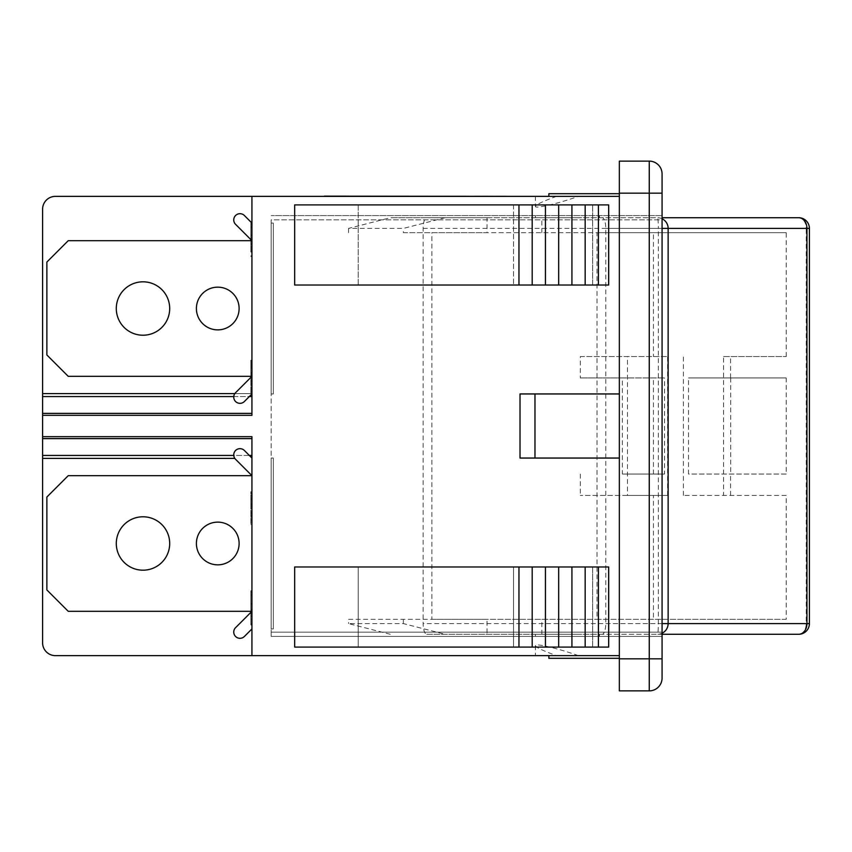 <?xml version="1.0" encoding="UTF-8"?>
<svg xmlns="http://www.w3.org/2000/svg" width="852" height="852" viewBox="0 0 852 852"><rect width="100%" height="100%" fill="white"/><g stroke="black" fill="none" stroke-linecap="round" stroke-linejoin="round"><path stroke-width="0.64" stroke-dasharray="4.26 3.19" d="M251.936 458.046L251.936 475.661L251.936 458.046L244.386 450.484A6.23 6.23 0 0 0 235.578 450.484A6.23 6.23 0 0 0 235.578 459.303A6.23 6.23 0 0 1 235.578 450.484A6.23 6.23 0 0 1 244.386 450.484A6.23 6.23 0 0 0 235.578 450.484A6.23 6.23 0 0 0 235.578 459.303L251.936 475.661L251.936 628.925L244.386 636.487A6.23 6.23 0 0 1 235.578 636.487A6.23 6.23 0 0 1 235.578 627.668L251.936 611.31L251.936 475.661L235.578 459.303A6.23 6.23 0 0 1 235.578 450.484A6.23 6.23 0 0 1 244.386 450.484L251.936 458.046L251.936 475.661L68.235 475.661L46.871 497.025L46.871 589.946L68.235 611.31L251.936 611.31L235.578 627.668A6.23 6.23 0 0 0 235.578 636.487A6.23 6.23 0 0 0 244.386 636.487L251.936 628.925L251.936 611.31L68.235 611.31L46.871 589.946L46.871 497.025L68.235 475.661L251.936 475.661L251.936 458.046L244.386 450.484A6.23 6.23 0 0 0 235.578 450.484A6.23 6.23 0 0 0 235.578 459.303L251.936 475.661L251.936 628.925L251.936 475.661L68.235 475.661L46.871 497.025L46.871 589.946L68.235 611.31L251.936 611.31L235.578 627.668L251.936 611.31L68.235 611.31L46.871 589.946L46.871 497.025L68.235 475.661L251.936 475.661L251.936 458.046L251.936 628.925L251.936 475.661L68.235 475.661L46.871 497.025L46.871 589.946L68.235 611.31L251.936 611.31L235.578 627.668A6.23 6.23 0 0 0 235.578 636.487A6.23 6.23 0 0 0 244.386 636.487A6.23 6.23 0 0 1 235.578 636.487A6.23 6.23 0 0 1 235.578 627.668A6.23 6.23 0 0 0 235.578 636.487A6.23 6.23 0 0 0 244.386 636.487L251.936 628.925L244.386 636.487M271.16 628.925L271.16 458.046L273.3 458.046L273.3 628.925L271.16 628.925L273.3 628.925L273.3 458.046L271.16 458.046L271.16 628.925L271.16 458.046L273.3 458.046L273.3 628.925L271.16 628.925L273.3 628.925L273.3 458.046L271.16 458.046L271.16 628.925L271.16 458.046L273.3 458.046L273.3 628.925L271.16 628.925L273.3 628.925L273.3 458.046L271.16 458.046L271.16 628.925M142.998 570.19A26.7 26.7 0 0 0 166.119 530.136A26.7 26.7 0 0 0 119.876 530.136A26.7 26.7 0 0 0 142.998 570.19A26.7 26.7 0 0 1 119.876 530.136A26.7 26.7 0 0 1 166.119 530.136A26.7 26.7 0 0 1 142.998 570.19A26.7 26.7 0 0 0 166.119 530.136A26.7 26.7 0 0 0 119.876 530.136A26.7 26.7 0 0 0 142.998 570.19A26.7 26.7 0 0 1 119.876 530.136A26.7 26.7 0 0 1 166.119 530.136A26.7 26.7 0 0 1 142.998 570.19A26.7 26.7 0 0 0 166.119 530.136A26.7 26.7 0 0 0 119.876 530.136A26.7 26.7 0 0 0 142.998 570.19M217.761 564.844A21.364 21.364 0 0 0 236.26 532.809A21.364 21.364 0 0 0 199.261 532.809A21.364 21.364 0 0 0 217.761 564.844A21.364 21.364 0 0 1 199.261 532.809A21.364 21.364 0 0 1 236.26 532.809A21.364 21.364 0 0 1 217.761 564.844A21.364 21.364 0 0 0 236.26 532.809A21.364 21.364 0 0 0 199.261 532.809A21.364 21.364 0 0 0 217.761 564.844A21.364 21.364 0 0 1 199.261 532.809A21.364 21.364 0 0 1 236.26 532.809A21.364 21.364 0 0 1 217.761 564.844A21.364 21.364 0 0 0 236.26 532.809A21.364 21.364 0 0 0 199.261 532.809A21.364 21.364 0 0 0 217.761 564.844M235.578 224.332L251.936 240.69L251.936 223.075L244.386 215.513A6.23 6.23 0 0 0 235.578 215.513A6.23 6.23 0 0 0 235.578 224.332A6.23 6.23 0 0 1 235.578 215.513A6.23 6.23 0 0 1 244.386 215.513A6.23 6.23 0 0 0 235.578 215.513A6.23 6.23 0 0 0 235.578 224.332L251.936 240.69L251.936 393.954L244.386 401.516A6.23 6.23 0 0 1 235.578 401.516A6.23 6.23 0 0 1 235.578 392.697L251.936 376.339L251.936 240.69L235.578 224.332A6.23 6.23 0 0 1 235.578 215.513A6.23 6.23 0 0 1 244.386 215.513L251.936 223.075L251.936 240.69L68.235 240.69L46.871 262.054L46.871 354.975L68.235 376.339L251.936 376.339L235.578 392.697A6.23 6.23 0 0 0 235.578 401.516A6.23 6.23 0 0 0 244.386 401.516L251.936 393.954L251.936 376.339L68.235 376.339L46.871 354.975L46.871 262.054L68.235 240.69L251.936 240.69L251.936 223.075L244.386 215.513A6.23 6.23 0 0 0 235.578 215.513A6.23 6.23 0 0 0 235.578 224.332L251.936 240.69L251.936 393.954L251.936 240.69L250.871 239.625L250.871 222.372L250.871 235.301L250.871 227.59L251.936 227.59L251.936 252.054L250.871 252.054L250.871 223.043L250.871 227.59L251.936 227.59L251.936 252.054L251.936 251.031L250.871 251.031L251.936 251.031L251.936 249.274L250.871 249.274L251.936 249.274L251.936 253.843L250.871 253.843L251.936 253.843L251.936 255.76L250.871 255.76L251.936 255.76L251.936 240.541L250.871 240.541L251.936 240.541L251.936 235.067L250.871 235.067L251.936 235.067L251.936 226.76L250.871 226.76L251.936 226.76L251.936 223.043L251.936 240.69L68.235 240.69L46.871 262.054L46.871 354.975L68.235 376.339L251.936 376.339L235.578 392.697L251.936 376.339L68.235 376.339L46.871 354.975L46.871 262.054L68.235 240.69L251.936 240.69L251.936 223.075L244.386 215.513L251.936 223.075L251.936 393.954L251.936 240.69L68.235 240.69L46.871 262.054L46.871 354.975L68.235 376.339L251.936 376.339L235.578 392.697A6.23 6.23 0 0 0 235.578 401.516A6.23 6.23 0 0 0 244.386 401.516A6.23 6.23 0 0 1 235.578 401.516A6.23 6.23 0 0 1 235.578 392.697A6.23 6.23 0 0 0 235.578 401.516A6.23 6.23 0 0 0 244.386 401.516L251.936 393.954L244.386 401.516M271.16 393.954L271.16 223.075L273.3 223.075L273.3 393.954L271.16 393.954L273.3 393.954L273.3 223.075L271.16 223.075L271.16 393.954L271.16 223.075L273.3 223.075L273.3 393.954L271.16 393.954L273.3 393.954L273.3 223.075L271.16 223.075L271.16 393.954L271.16 223.075L273.3 223.075L273.3 393.954L271.16 393.954L273.3 393.954L273.3 223.075L271.16 223.075L271.16 393.954M142.998 335.219A26.7 26.7 0 0 0 166.119 295.165A26.7 26.7 0 0 0 119.876 295.165A26.7 26.7 0 0 0 142.998 335.219A26.7 26.7 0 0 1 119.876 295.165A26.7 26.7 0 0 1 166.119 295.165A26.7 26.7 0 0 1 142.998 335.219A26.7 26.7 0 0 0 166.119 295.165A26.7 26.7 0 0 0 119.876 295.165A26.7 26.7 0 0 0 142.998 335.219A26.7 26.7 0 0 1 119.876 295.165A26.7 26.7 0 0 1 166.119 295.165A26.7 26.7 0 0 1 142.998 335.219A26.7 26.7 0 0 0 166.119 295.165A26.7 26.7 0 0 0 119.876 295.165A26.7 26.7 0 0 0 142.998 335.219M217.761 329.873A21.364 21.364 0 0 0 236.26 297.838A21.364 21.364 0 0 0 199.261 297.838A21.364 21.364 0 0 0 217.761 329.873A21.364 21.364 0 0 1 199.261 297.838A21.364 21.364 0 0 1 236.26 297.838A21.364 21.364 0 0 1 217.761 329.873A21.364 21.364 0 0 0 236.26 297.838A21.364 21.364 0 0 0 199.261 297.838A21.364 21.364 0 0 0 217.761 329.873A21.364 21.364 0 0 1 199.261 297.838A21.364 21.364 0 0 1 236.26 297.838A21.364 21.364 0 0 1 217.761 329.873A21.364 21.364 0 0 0 236.26 297.838A21.364 21.364 0 0 0 199.261 297.838A21.364 21.364 0 0 0 217.761 329.873M235.578 459.303L251.936 475.661M578.401 215.599L535.397 215.599L578.401 215.599M578.401 217.729L535.397 217.729L578.401 217.729M578.401 636.401L535.397 636.401L578.401 636.401M578.401 634.271L535.397 634.271L578.401 634.271M605.772 623.589L806.237 623.589A10.682 7.519 90 0 1 798.718 634.271L602.119 634.271A10.682 3.653 90 0 0 605.772 623.589L605.772 228.411A10.682 3.653 90 0 0 602.119 217.729L657.456 217.729A10.682 0.884 90 0 1 658.34 228.411L662.068 228.411M662.068 623.589L658.34 623.589A10.682 0.884 90 0 1 657.456 634.271L662.068 634.271M809.4 228.411L806.237 228.411A10.682 7.519 90 0 0 798.718 217.729M662.068 218.772A10.682 10.682 -90 0 0 657.456 217.729L426.777 217.729A10.682 3.653 90 0 0 423.125 228.411L423.125 623.589A10.682 3.653 90 0 0 426.777 634.271L657.456 634.271A10.682 10.682 -90 0 0 662.068 633.228M602.119 634.271L426.777 634.271M426.777 217.729L487.046 217.729L487.046 232.681L431.889 232.681L431.889 619.319L487.046 619.319L487.046 634.271M556.484 196.365C543.182 201.178 536.153 204.523 535.397 206.408C534.683 209.07 558.539 203.5 578.401 196.365L556.484 196.365M578.401 655.635C558.539 648.5 534.683 642.93 535.397 645.592C536.153 647.477 543.182 650.822 556.484 655.635L578.401 655.635M445.021 217.729L403.347 228.411L348.553 228.411L390.227 217.729L602.119 217.729M786.215 495.427L683.411 495.427L786.215 495.427L786.215 619.319L597.007 619.319L597.007 232.681L403.347 232.681L403.347 228.411M403.347 232.681L487.046 232.681M348.553 228.411L348.553 232.681M541.84 232.681L541.84 217.729M390.227 634.271L348.553 623.589L403.347 623.589L445.021 634.271M487.046 619.319L348.553 619.319L348.553 623.589M348.553 619.319L597.007 619.319M403.347 623.589L403.347 619.319M622.354 377.937L664.549 377.937L580.318 377.937L622.354 377.937L622.354 474.063L664.549 474.063L664.549 377.937M622.354 474.063L664.549 474.063M653.452 474.063L653.452 377.937M730.718 377.937L688.522 377.937L688.522 474.063L786.215 474.063L786.215 377.937L730.718 377.937L730.718 474.063M786.215 377.937L688.522 377.937M786.215 474.063L688.522 474.063M580.318 356.573L667.617 356.573L580.318 356.573L580.318 377.937M627.466 495.427L580.318 495.427L667.617 495.427L627.466 495.427L627.466 356.573M580.318 474.063L580.318 495.427M667.617 495.427L667.617 356.573M723.561 356.573L786.215 356.573L723.561 356.573L723.561 495.427M683.411 495.427L683.411 356.573M730.558 495.427L730.558 474.063M730.558 377.937L730.558 356.573M431.889 232.681L653.452 232.681L653.452 356.573M431.889 619.319L653.452 619.319L653.452 495.427M786.215 356.573L786.215 232.681L597.007 232.681M786.215 232.681L653.452 232.681M786.215 619.319L653.452 619.319M541.84 634.271L541.84 619.319M487.046 217.729L390.227 217.729M662.068 215.599L271.16 215.599L662.068 215.599L662.068 219.869L662.068 215.599M271.16 219.869L271.16 632.131L271.16 219.869L662.068 219.869L662.068 632.131L662.068 219.869L271.16 219.869M271.16 632.131L271.16 636.401L271.16 632.131L662.068 632.131L662.068 636.401L271.16 636.401L662.068 636.401L662.068 632.131L271.16 632.131M251.936 655.635L55.412 655.635A12.812 12.812 0 0 1 42.6 642.813L42.6 436.682L251.936 436.682L42.6 436.682L251.936 436.682L251.936 655.635L251.936 436.682L251.936 655.635L619.351 655.635L619.351 393.954L520.018 393.954L520.018 458.046L534.971 458.046L534.971 393.954L520.018 393.954L619.351 393.954L619.351 196.365L619.351 458.046L534.971 458.046M250.871 612.375L250.871 616.209L251.936 616.209L250.871 616.209L250.871 619.138L251.936 619.138L250.871 619.138L250.871 623.611L251.936 623.611L250.871 623.611L250.871 594.739L251.936 594.739L250.871 594.739L251.936 594.739L250.871 594.739L251.936 594.739L250.871 594.739L250.871 591.458L251.936 591.458L250.871 591.458L251.936 591.458L251.936 624.931L251.936 590.787L251.936 592.577L251.936 591.458L250.871 591.458L250.871 611.31M251.936 492.413L251.936 524.566L251.936 491.742L251.936 517.026L251.936 492.413L250.871 492.413L250.871 524.566L250.871 491.742L250.871 517.026L250.871 492.413L251.936 492.413M42.6 415.318L42.6 209.187A12.812 12.812 0 0 1 55.412 196.365L251.936 196.365L251.936 415.318L42.6 415.318L251.936 415.318L251.936 196.365L251.936 415.318L42.6 415.318L42.6 436.682M251.936 361.397L251.936 385.519L251.936 360.907L251.936 363.442L251.936 361.397L250.871 361.397L250.871 360.226L250.871 393.613L250.871 361.397M534.971 393.954L619.351 393.954M619.351 458.046L520.018 458.046L619.351 458.046L619.351 658.298L619.351 655.635L619.351 658.298L619.351 655.635L619.351 658.298L619.351 655.635L619.351 658.298L619.351 655.635L548.858 655.635L548.858 658.298L619.351 658.298L548.858 658.298L619.351 658.298L548.858 658.298L619.351 658.298L548.858 658.298L548.858 655.635L619.351 655.635L548.858 655.635L548.858 658.298L548.858 655.635L619.351 655.635L548.858 655.635L548.858 658.298L548.858 655.635L619.351 655.635L548.858 655.635L548.858 658.298L619.351 658.298M251.936 196.365L619.351 196.365L619.351 193.702L619.351 196.365L619.351 193.702L619.351 196.365L619.351 193.702L619.351 196.365L619.351 193.702L619.351 196.365L548.858 196.365L619.351 196.365L548.858 196.365L548.858 193.702L619.351 193.702L548.858 193.702L619.351 193.702L548.858 193.702L619.351 193.702L548.858 193.702L548.858 196.365L619.351 196.365L548.858 196.365L548.858 193.702L548.858 196.365L619.351 196.365L548.858 196.365L548.858 193.702L548.858 196.365L619.351 196.365M598.413 566.985L518.953 566.985L518.953 647.083L518.953 566.985L294.664 566.985L358.223 566.985L358.223 647.083L358.223 566.985L513.511 566.985L294.664 566.985L294.664 647.083L608.669 647.083L358.223 647.083L513.511 647.083L513.511 566.985L592.641 566.985L513.511 566.985L513.511 647.083L592.641 647.083L592.641 566.985L608.669 566.985L592.641 566.985L592.641 647.083L608.669 647.083L608.669 566.985L608.669 647.083L608.669 566.985L598.413 566.985L598.413 647.083M358.223 285.015L358.223 204.917L294.664 204.917L294.664 285.015L608.669 285.015L294.664 285.015L358.223 285.015L358.223 204.917L592.641 204.917L592.641 285.015L358.223 285.015M662.068 173.936A12.812 12.812 0 0 0 649.256 161.124A12.812 12.812 0 0 1 662.068 173.936L662.068 678.064A12.812 12.812 0 0 1 649.256 690.876L619.351 690.876L619.351 161.124M513.511 204.917L513.511 285.015L513.511 204.917L608.669 204.917L608.669 285.015L592.641 285.015L592.641 204.917L608.669 204.917L608.669 285.015L608.669 204.917L598.413 204.917L598.413 285.015L598.413 204.917L585.164 204.917L585.164 285.015L585.164 204.917L571.926 204.917L571.926 285.015L571.926 204.917L558.678 204.917L558.678 285.015L558.678 204.917L545.44 204.917L545.44 285.015L545.44 204.917L532.191 204.917L532.191 285.015L532.191 204.917L518.953 204.917L518.953 285.015L518.953 204.917L294.664 204.917L513.511 204.917M585.164 566.985L585.164 647.083M571.926 566.985L571.926 647.083M558.678 566.985L558.678 647.083M545.44 566.985L545.44 647.083M532.191 566.985L532.191 647.083M518.953 566.985L518.953 647.083M518.953 204.917L518.953 285.015M532.191 204.917L532.191 285.015M545.44 204.917L545.44 285.015M558.678 204.917L558.678 285.015M571.926 204.917L571.926 285.015M585.164 204.917L585.164 285.015M598.413 204.917L598.413 285.015M619.351 193.702L548.858 193.702L548.858 196.365M512.755 196.365L324.356 196.152M548.858 655.635L619.351 655.635M251.936 495.683L250.871 495.683L251.936 495.683M251.936 517.164L250.871 517.164L251.936 517.164M251.936 520.093L250.871 520.093M251.936 524.566L250.871 524.566L251.936 524.566M251.936 365.444L250.871 365.444M251.936 360.907L250.871 360.907L251.936 360.907M251.936 389.907L250.871 389.907M251.936 388.895L250.871 388.895M251.936 387.127L250.871 387.127L251.936 387.127M251.936 391.696L250.871 391.696M42.6 393.603L250.871 393.613M251.936 378.405L250.871 378.405M251.936 372.92L250.871 372.92M251.936 364.613L250.871 364.613L251.936 364.613M251.936 226.004L251.936 243.917L251.936 226.004L250.871 226.004L250.871 243.917L250.871 226.004M251.936 227.377L250.871 227.377M251.936 241.169L250.871 241.169M251.936 243.917L250.871 243.917M251.936 224.161L251.936 256.516L251.936 222.372L251.936 224.161L250.871 224.161M251.936 223.043L250.871 223.043L251.936 223.043L251.936 227.59L251.936 223.043L250.871 223.043L251.936 223.043L250.871 223.043L251.936 223.043L251.936 226.76L250.871 226.76L251.936 226.76L251.936 246.963L250.871 246.963L251.936 246.963L251.936 255.76L251.936 249.274L250.871 249.274L251.936 249.274L251.936 252.054L250.871 252.054L250.871 240.69M251.936 256.516L250.871 256.516L251.936 256.516M251.936 244.567L250.871 244.567M251.936 247.762L250.871 247.762M251.936 616.209L250.871 616.209L251.936 616.209M251.936 623.611L250.871 623.611L251.936 623.611M251.936 594.739L250.871 594.739L251.936 594.739M251.936 594.419L251.936 612.343L251.936 594.419L250.871 594.419L250.871 612.343L250.871 594.419M251.936 595.793L250.871 595.793M251.936 609.585L250.871 609.585M251.936 612.343L250.871 612.343M250.871 590.787L250.871 624.931L250.871 590.787L251.936 590.787M251.936 592.577L250.871 592.577M251.936 591.458L250.871 591.458L251.936 591.458M251.936 624.931L250.871 624.931L251.936 624.931M251.936 612.982L250.871 612.982M251.936 616.177L250.871 616.177M251.936 363.964L251.936 373.495L251.936 363.964L250.871 363.964L250.871 373.495L250.871 363.964M251.936 366.818L250.871 366.818M251.936 373.495L250.871 373.495M251.936 360.226L250.871 360.226M251.936 362.356L250.871 362.356M251.936 374.901L250.871 374.901M251.936 376.712L250.871 376.712M251.936 381.93L250.871 381.93M251.936 380.301L250.871 380.301L251.936 380.301M251.936 384.422L250.871 384.422M251.936 385.519L250.871 385.519M251.936 363.442L250.871 363.442M251.936 495.481L251.936 505.012L251.936 495.481L250.871 495.481L250.871 505.012L250.871 495.481M251.936 498.335L250.871 498.335M251.936 505.012L250.871 505.012M251.936 491.742L250.871 491.742M251.936 492.914L250.871 492.914M251.936 493.872L250.871 493.872M251.936 506.407L250.871 506.407M251.936 508.229L250.871 508.229M251.936 513.447L250.871 513.447M251.936 511.807L250.871 511.807L251.936 511.807M251.936 515.939L250.871 515.939M251.936 517.026L250.871 517.026M251.936 494.959L250.871 494.959M497.163 196.365L474.532 196.152L497.163 196.152M485.15 196.365L506.567 196.365L485.15 196.152M491.274 196.365L476.161 196.152L491.274 196.152M422.656 196.365L427.459 196.152L422.656 196.152M424.381 196.365L425.212 196.152L424.381 196.365M427.395 196.365L426.639 196.365L427.395 196.152M417.16 196.365L424.946 196.152L417.16 196.152M423.231 196.365L422.4 196.152L423.231 196.365M415.222 196.365L421.016 196.365L415.222 196.152M429.813 196.365L414.104 196.152L429.813 196.152M418.14 196.365L435.042 196.365L418.14 196.152M416.458 196.365L417.033 196.152L416.447 196.152M424.339 196.365L434.861 196.365L424.339 196.152M424.85 196.365L423.934 196.365L424.85 196.152M431.751 196.365L459.239 196.365L431.751 196.152M414.178 196.365L435.319 196.365L414.189 196.152M445.671 196.365L466.012 196.152L445.671 196.152M451.453 196.365L466.065 196.152L451.453 196.152M462.828 196.365L444.776 196.152L462.828 196.152M465.938 196.365L463.531 196.365L465.916 196.152M456.225 196.365L444.776 196.365L456.225 196.152M464.841 196.365L461.582 196.365L464.841 196.152M448.344 196.365L466.225 196.365L448.344 196.152M462.103 196.365L445.468 196.152L462.103 196.152M463.062 196.365L463.871 196.152L463.062 196.365M447.96 196.365L465.778 196.365L447.96 196.152M447.502 196.365L448.088 196.365L447.513 196.152M378.075 196.365L396.968 196.152L378.075 196.152M379.683 196.365L396.542 196.365L379.683 196.152M379.119 196.365L396.968 196.365L379.119 196.152M396.542 196.365L375.785 196.152L396.542 196.365M383.826 196.365L396.947 196.365L383.826 196.152M394.018 196.365L375.817 196.365L394.018 196.152M394.987 196.365L375.785 196.365L394.987 196.152M384.22 196.365L393.773 196.152L384.22 196.365M393.773 196.365L378.32 196.152L393.794 196.152M366.722 196.365L348.117 196.152L366.722 196.152M351.226 196.365L363.24 196.365L351.226 196.152M349.49 196.365L365.21 196.365L349.49 196.152M389.95 196.152L344.048 196.152L389.95 196.152M344.048 196.365L361.418 196.365L344.048 196.365M391.728 196.152L395.647 196.152L391.728 196.152M341.482 196.365L332.301 196.152L341.482 196.365M429.493 196.365L421.857 196.365L429.493 196.152M440.015 196.365L436.81 196.152L440.015 196.365M459.239 196.365L428.268 196.152L459.239 196.365M404.775 196.365L403.923 196.152L404.775 196.365M512.542 196.365L499.73 196.365L512.542 196.365M337.381 196.365L499.73 196.365L337.381 196.152M493.5 196.365L474.532 196.152L493.5 196.365M421.857 196.365L443.221 196.152L421.857 196.365M365.593 196.365L348.5 196.152L365.593 196.365M376.243 196.365L378.32 196.152L376.243 196.365M385.125 196.365L377.809 196.365L385.125 196.152M356.381 196.152L359.224 196.152M359.224 196.365L353.026 196.152M353.026 196.365L356.381 196.365M351.919 196.365L340.598 196.365L351.919 196.152M453.243 196.365L462.817 196.365L453.264 196.152M450.985 196.365L465.586 196.365L450.985 196.152M448.131 196.365L455.948 196.365L448.131 196.152M464.212 196.365L463.264 196.365L464.212 196.152M415.616 196.365L434.914 196.365L415.616 196.152M432.156 196.365L414.413 196.365L432.156 196.152M422.304 196.365L431.847 196.365L422.304 196.152M434.616 196.365L414.274 196.152L434.616 196.152M432.816 196.365L432.007 196.365L432.816 196.152M435.841 196.365L425.393 196.365L435.841 196.152M439.334 196.365L440.101 196.152L439.334 196.365M488.59 196.365L506.067 196.365L488.59 196.152M500.007 196.365L476.161 196.365L500.007 196.152M476.161 196.365L506.067 196.152L476.161 196.365M605.772 228.411L806.237 228.411L806.237 623.589L809.4 623.589M423.125 228.411L658.34 228.411L658.34 623.589L423.125 623.589M249.348 455.447L233.778 455.447M234.822 458.397L42.6 458.397M42.6 455.447L251.936 455.447M251.936 438.62L42.6 438.62M42.6 413.38L251.936 413.38M251.936 396.553L42.6 396.553M233.778 396.553L249.348 396.553M251.936 393.603L234.822 393.603M251.936 373.155L250.871 373.155M251.936 384.582L250.871 384.582M251.936 388.608L250.871 388.608M251.936 384.816L250.871 384.816M251.936 235.141L250.871 235.141M251.936 235.461L250.871 235.461M251.936 603.557L250.871 603.557M251.936 603.876L250.871 603.876M251.936 235.301L250.871 235.301L251.936 235.301M251.936 246.729L250.871 246.729L251.936 246.729M251.936 250.754L250.871 250.754L251.936 250.754M251.936 368.149L250.871 368.149M251.936 372.505L250.871 372.505M251.936 367.862L250.871 367.862M251.936 377.489L250.871 377.489M251.936 381.132L250.871 381.132M251.936 383.73L250.871 383.73M251.936 377.34L250.871 377.34M251.936 499.655L250.871 499.655M251.936 504.022L250.871 504.022M251.936 499.378L250.871 499.378M251.936 509.006L250.871 509.006M251.936 512.638L250.871 512.638M251.936 515.236L250.871 515.236M251.936 508.857L250.871 508.857M662.068 193.17L649.256 193.17L649.256 161.124M662.068 658.83L649.256 658.83L649.256 193.17L619.351 193.17M649.256 690.876L649.256 658.83L619.351 658.83M535.397 215.599L535.397 217.729M599.478 215.599L599.478 217.729M535.397 634.271L535.397 636.401M599.478 634.271L599.478 636.401M535.397 645.592L535.397 655.635M535.397 196.365L535.397 206.408"/><path stroke-width="1.28" d="M244.386 636.487L251.936 628.925L244.386 636.487A6.23 6.23 0 0 1 235.578 636.487A6.23 6.23 0 0 1 235.578 627.668L251.936 611.31L68.235 611.31L46.871 589.946L46.871 497.025L68.235 475.661L251.936 475.661L235.578 459.303A6.23 6.23 0 0 1 235.578 450.484A6.23 6.23 0 0 1 244.386 450.484L251.936 458.046M244.386 401.516L251.936 393.954L244.386 401.516A6.23 6.23 0 0 1 235.578 401.516A6.23 6.23 0 0 1 235.578 392.697L251.936 376.339L68.235 376.339L46.871 354.975L46.871 262.054L68.235 240.69L251.936 240.69L235.578 224.332A6.23 6.23 0 0 1 235.578 215.513A6.23 6.23 0 0 1 244.386 215.513L251.915 223.043M250.871 240.69L250.871 239.625L235.578 224.332M251.936 475.661L235.578 459.303M142.998 570.19A26.7 26.7 0 0 1 119.876 530.136A26.7 26.7 0 0 1 166.119 530.136A26.7 26.7 0 0 1 142.998 570.19M217.761 564.844A21.364 21.364 0 0 1 199.261 532.809A21.364 21.364 0 0 1 236.26 532.809A21.364 21.364 0 0 1 217.761 564.844M798.718 217.729A10.682 8.222 90 0 1 806.94 228.411L809.4 228.411A10.682 10.682 0 0 0 798.718 217.729L662.068 217.729L798.718 217.729M662.068 228.411L806.94 228.411L806.94 623.589A10.682 8.222 90 0 1 798.718 634.271A10.682 10.682 0 0 0 809.4 623.589L662.068 623.589M662.068 634.271L798.718 634.271M142.998 335.219A26.7 26.7 0 0 1 119.876 295.165A26.7 26.7 0 0 1 166.119 295.165A26.7 26.7 0 0 1 142.998 335.219M217.761 329.873A21.364 21.364 0 0 1 199.261 297.838A21.364 21.364 0 0 1 236.26 297.838A21.364 21.364 0 0 1 217.761 329.873M42.6 436.682L42.6 642.813A12.812 12.812 0 0 0 55.412 655.635L251.936 655.635L251.936 436.682L42.6 436.682L42.6 396.553L233.778 396.553M42.6 415.318L251.936 415.318L251.936 196.365L55.412 196.365A12.812 12.812 0 0 0 42.6 209.187L42.6 396.553M619.351 161.124L649.256 161.124L619.351 161.124L619.351 690.876L649.256 690.876A12.812 12.812 0 0 0 662.068 678.064L662.068 173.936A12.812 12.812 0 0 0 649.256 161.124A12.812 12.812 0 0 1 662.068 173.936M534.971 393.954L520.018 393.954L520.018 458.046L534.971 458.046L534.971 393.954L619.351 393.954M619.351 458.046L534.971 458.046M251.936 196.365L619.351 196.365M251.936 655.635L619.351 655.635M532.191 285.015L294.664 285.015L294.664 204.917L532.191 204.917L532.191 285.015L608.669 285.015L608.669 204.917L532.191 204.917M518.953 566.985L518.953 647.083L294.664 647.083L294.664 566.985L532.191 566.985L532.191 647.083L608.669 647.083L608.669 566.985L532.191 566.985M598.413 566.985L598.413 647.083M585.164 566.985L585.164 647.083M571.926 566.985L571.926 647.083M558.678 566.985L558.678 647.083M545.44 566.985L545.44 647.083M518.953 647.083L532.191 647.083M518.953 285.015L518.953 204.917M545.44 204.917L545.44 285.015M558.678 204.917L558.678 285.015M571.926 204.917L571.926 285.015M585.164 204.917L585.164 285.015M598.413 204.917L598.413 285.015M548.858 196.365L548.858 193.702L619.351 193.702M548.858 655.635L548.858 658.298L619.351 658.298M251.936 222.372L251.233 222.372M250.871 611.31L250.871 612.375M512.755 196.365L324.356 196.152M662.068 633.228A10.682 10.682 -90 0 0 668.138 623.589L668.138 228.411A10.682 10.682 -90 0 0 662.068 218.772M42.6 438.62L251.936 438.62M251.936 455.447L249.348 455.447M233.778 455.447L42.6 455.447M42.6 458.397L234.822 458.397M251.936 413.38L42.6 413.38M249.348 396.553L251.936 396.553M234.822 393.603L42.6 393.603M649.256 161.124L649.256 193.17L662.068 193.17M619.351 193.17L649.256 193.17L649.256 658.83L662.068 658.83M619.351 658.83L649.256 658.83L649.256 690.876M809.4 623.589L809.4 228.411"/></g></svg>
